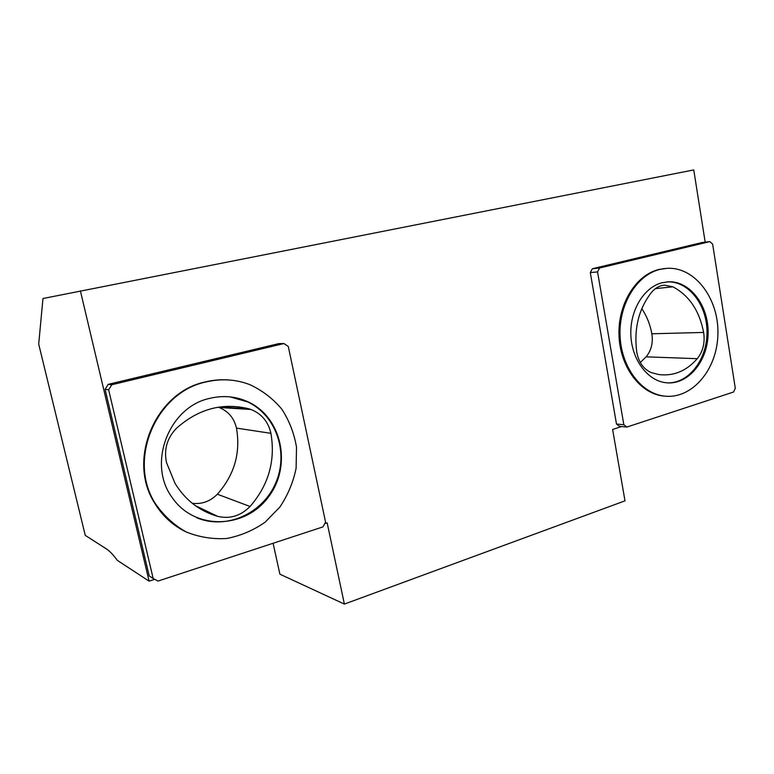 <?xml version="1.0" encoding="UTF-8"?>
<svg xmlns="http://www.w3.org/2000/svg" width="774" height="774" viewBox="0 0 774 774"><rect width="100%" height="100%" fill="white"/><g stroke="black" fill="none" stroke-linecap="round" stroke-linejoin="round"><path stroke-width="1.16" d="M651.64 372.72L658.577 374.51C673.39 376.425 686.286 371.152 697.268 358.691C703.015 351.425 705.143 342.669 703.643 332.433C699.386 310.664 689.141 295.455 672.887 286.806L664.518 285.151C659.593 285.567 655.297 287.928 651.611 292.243C638.753 308.691 633.79 328.582 636.731 351.918C638.714 362.522 643.687 369.459 651.64 372.72M640.282 362.503L646.135 356.833C651.321 350.467 653.227 342.776 651.863 333.788C650.121 324.393 646.764 316.015 641.781 308.652M176.675 428.09C167.136 437.842 163.74 449.326 166.497 462.542L175.011 483.334C185.334 500.12 199.557 511.13 217.678 516.364C229.975 519.19 240.762 515.9 250.041 506.477C268.626 485.095 275.583 460.714 270.919 433.324C268.278 421.724 261.641 413.78 251.008 409.494L248.715 408.769C222.583 402.374 198.57 408.807 176.675 428.09M192.233 503.294C201.898 504.416 210.276 501.388 217.349 494.209C234.396 474.955 240.772 452.916 236.467 428.109C234.125 418.057 228.282 411.168 218.936 407.453L218.229 407.211M154.723 579.31L149.082 581.148L117.329 560.357C113.207 554.745 109.54 550.914 106.338 548.872L85.256 535.356L38.7 344.082L42.967 298.522L693.756 169.922L705.172 242.165M666.733 281.92L667.536 281.881C688.841 281.097 707.184 305.159 707.01 332.239C707.184 359.32 688.918 383.42 667.691 382.878M230.013 396.868L247.603 401.88C276.231 415.251 288.876 452.606 275.786 482.812C263.112 513.191 226.685 530.219 196.828 517.806M666.288 396.259L662.176 395.872C639.237 392.66 619.761 365.899 618.977 334.832C617.991 303.785 635.996 274.925 658.868 269.487L665.059 268.481M733.559 392.012L626.872 427.054L623.834 424.723L597.557 271.906L599.579 268.007L709.874 241.604L712.641 244.149L735.3 388.306L733.559 392.012M209.59 398.407C223.164 395.127 236.06 396.317 248.299 401.958C282.355 417.67 292.175 466.461 268.21 497.295C245.068 528.865 194.806 530.558 172.35 497.808C146.828 464.081 168.8 406.969 209.59 398.407M153.175 578.488L149.218 575.943L105.09 389.341L108.205 384.349L278.824 343.608L283.961 343.54L288.286 346.481L325.573 522.16L322.961 526.891L158.012 581.071L153.175 578.488L108.65 389.806L111.785 384.746L283.961 343.54M626.872 427.054L619.519 426.368L616.491 424.055L590.31 272.603L592.323 268.742L702.105 242.523L709.874 241.604M621.483 426.551L612.611 429.454L624.995 500.846L344.382 604.078L327.16 522.876L324.741 523.659M149.082 581.148L80.39 290.84M245 407.859L245.281 409.127M344.382 604.078L279.888 574.173L273.096 543.271M662.147 282.723L668.63 281.794C690.543 280.972 709.158 306.436 708.094 334.262C707.436 362.106 687.351 385.616 665.601 382.685C647.306 380.508 631.671 359.475 630.858 334.871C629.872 310.297 643.978 287.193 662.147 282.723M659.951 269.381L667.101 268.317C695.275 266.682 719.259 299.238 717.885 334.736C717.053 370.262 691.192 400.264 663.27 395.93C640.311 392.718 620.816 365.918 620.032 334.813C619.045 303.727 637.07 274.828 659.951 269.381M205.913 381.988C221.112 378.389 235.731 379.27 249.779 384.62C262.26 390.415 272.932 398.581 281.784 409.127C289.302 420.708 294.207 433.43 296.519 447.295L296.103 468.28C293.24 482.25 287.822 495.186 279.859 507.086L265.047 522.237C253.369 530.384 240.608 535.801 226.782 538.481C212.744 539.381 199.179 537.195 186.089 531.912C173.753 524.888 163.459 515.368 155.216 503.342C127.149 459.727 156.377 392.06 205.913 381.988M186.727 532.212C173.289 525.923 162.588 516.219 154.636 503.1C126.607 459.543 155.797 391.992 205.274 381.94C213.034 380.034 220.813 379.376 228.591 379.947M239.156 406.853L239.582 408.769M108.65 389.806L105.09 389.341M111.785 384.746L108.205 384.349M623.834 424.723L616.491 424.055M597.557 271.906L590.31 272.603M599.579 268.007L592.323 268.742M646.135 356.833L697.268 358.691M651.863 333.788L703.643 332.433M655.394 288.644L672.887 286.806M236.467 428.109L270.919 433.324M219.681 406.989L248.715 408.769M217.349 494.209L250.041 506.477M195.338 505.645L217.678 516.364M663.241 285.296L664.518 285.151M218.936 407.453L251.008 409.494M247.603 401.88L248.299 401.958M667.536 281.881L668.63 281.794M662.176 395.872L663.27 395.93M154.636 503.1L155.216 503.342"/></g></svg>
